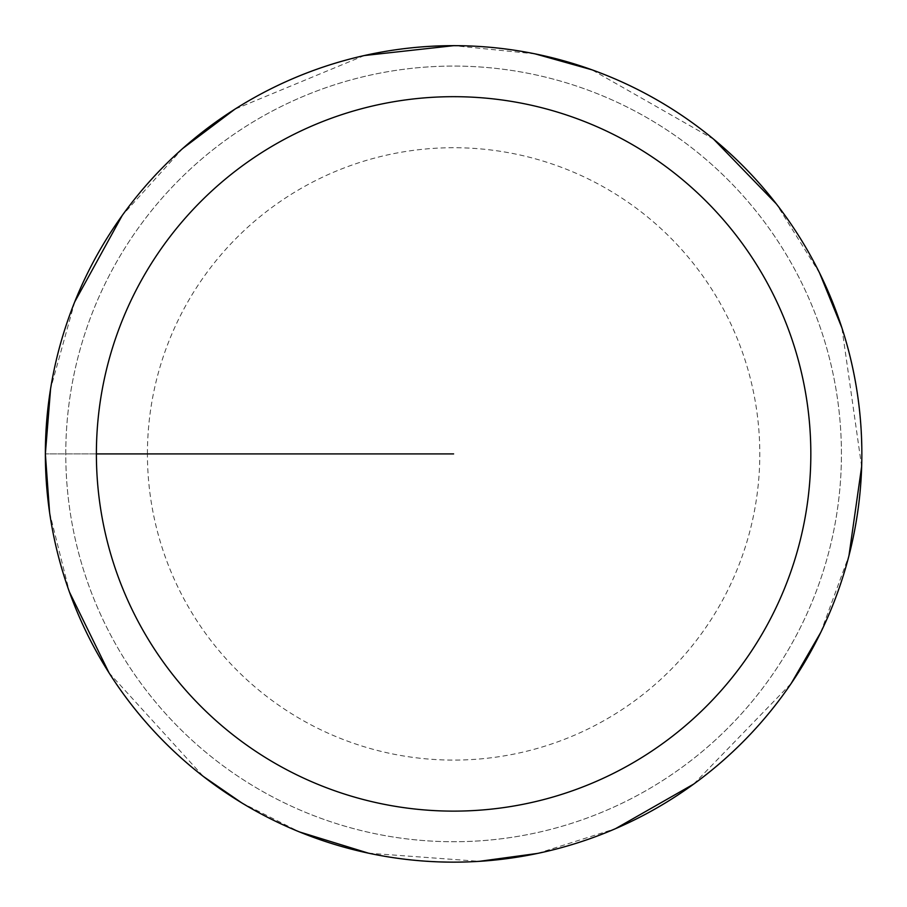 <?xml version="1.0" encoding="UTF-8"?>
<svg xmlns="http://www.w3.org/2000/svg" width="907" height="907" viewBox="0 0 907 907"><rect width="100%" height="100%" fill="white"/><g stroke="black" fill="none" stroke-linecap="round" stroke-linejoin="round"><path stroke-width="0.68" stroke-dasharray="4.54 3.4" d="M65.769 453.908A387.833 387.833 0 0 1 647.519 118.035A387.833 387.833 0 0 1 647.519 789.77A387.833 387.833 0 0 1 65.769 453.908A387.833 387.833 0 0 1 647.519 118.035A387.833 387.833 0 0 1 647.519 789.77A387.833 387.833 0 0 1 65.769 453.908A387.833 387.833 0 0 1 647.519 118.035A387.833 387.833 0 0 1 647.519 789.77A387.833 387.833 0 0 1 65.769 453.908M45.486 453.908A408.116 408.116 0 0 1 657.654 100.473A408.116 408.116 0 0 1 657.654 807.332A408.116 408.116 0 0 1 45.486 453.908A408.116 408.116 0 0 0 657.654 807.332A408.116 408.116 0 0 0 657.654 100.473A408.116 408.116 0 0 0 45.486 453.908M45.361 453.908A408.241 408.241 0 0 1 657.722 100.348A408.241 408.241 0 0 1 657.722 807.457A408.241 408.241 0 0 1 45.361 453.908A408.241 408.241 0 0 1 657.722 100.348A408.241 408.241 0 0 1 657.722 807.457A408.241 408.241 0 0 1 45.361 453.908M453.602 453.908L45.35 453.908L453.602 453.908M147.422 453.908A306.181 306.181 0 0 1 606.692 188.735A306.181 306.181 0 0 1 606.692 719.07A306.181 306.181 0 0 1 147.422 453.908M49.602 512.648L69.42 592.01M109.01 672.813L203.383 776.483M241.489 802.718L299.571 831.968M368.491 853.181L479.236 861.344M537.59 853.419L615.558 828.647M693.719 784.067L791.255 683.368M820.756 632.394L848.975 555.617M861.65 466.527L841.866 327.744M819.667 273.188L776.301 203.837M713.673 139.225L591.886 69.794M535.175 53.887L453.795 45.656M364.353 55.531L234.856 109.214M182.647 148.533L122.241 215.435M74.703 301.906L50.588 388.752"/><path stroke-width="1.36" d="M96.391 453.908A357.211 357.211 0 0 1 632.213 144.542A357.211 357.211 0 0 1 632.213 763.263A357.211 357.211 0 0 1 96.391 453.908L453.602 453.908M50.588 388.752L45.361 453.908A408.241 408.241 0 0 1 657.722 100.348A408.241 408.241 0 0 1 657.722 807.457A408.241 408.241 0 0 1 45.361 453.908L49.602 512.648M69.42 592.01L109.01 672.813M203.383 776.483L241.489 802.718M299.571 831.968L368.491 853.181M479.236 861.344L537.59 853.419M615.558 828.647L693.719 784.067M791.255 683.368L820.756 632.394M848.975 555.617L861.65 466.527M841.866 327.744L819.667 273.188M776.301 203.837L713.673 139.225M591.886 69.794L535.175 53.887M453.795 45.656L364.353 55.531M234.856 109.214L182.647 148.533M122.241 215.435L74.703 301.906"/></g></svg>
